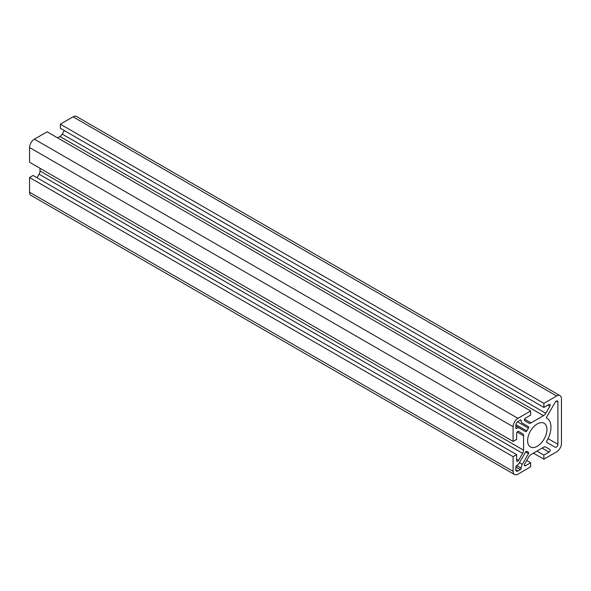 <?xml version="1.0" encoding="UTF-8"?>
<svg xmlns="http://www.w3.org/2000/svg" width="591" height="591" viewBox="0 0 591 591"><rect width="100%" height="100%" fill="white"/><g stroke="black" fill="none" stroke-linecap="round" stroke-linejoin="round"><path stroke-width="0.89" d="M528.709 452.817A1.138 0.657 120 0 0 528.472 452.3A1.138 0.657 120 0 0 528.428 452.27A19.377 11.185 -60 0 1 527.586 451.864A19.377 11.185 -60 0 1 526.81 451.339A1.138 0.657 120 0 0 526.766 451.31A1.138 0.657 120 0 0 525.628 451.967L519.437 462.687A5.474 3.162 -60 0 1 516.704 465.575L516.645 465.612A1.138 0.657 120 0 0 515.832 467.008L515.832 469.793A2.962 1.714 120 0 0 516.453 471.153A2.962 1.714 120 0 0 517.93 471.005L520.346 469.609A1.138 0.657 120 0 0 521.151 468.212L521.151 468.146A5.474 3.162 -60 0 1 522.289 464.334L528.472 453.615A1.138 0.657 120 0 0 528.709 452.817M522.289 423.141L528.472 426.717L522.289 423.141A5.474 3.162 -60 0 1 521.151 420.637L521.151 420.57A1.138 0.657 120 0 0 520.922 420.046A1.138 0.657 120 0 0 520.346 420.105L517.93 421.501A2.962 1.714 120 0 0 515.832 425.128L515.832 427.921A1.138 0.657 120 0 0 516.069 428.445A1.138 0.657 120 0 0 516.645 428.386L516.704 428.349A5.474 3.162 -60 0 1 519.437 428.076L525.628 431.652A1.138 0.657 120 0 0 526.81 430.913A19.377 11.185 -60 0 1 528.428 428.113A1.138 0.657 120 0 0 528.709 427.241A1.138 0.657 120 0 0 528.472 426.717M550.975 427.175A19.377 11.185 -60 0 1 546.756 441.034A1.138 0.657 120 0 0 546.741 442.371L555.156 447.224A2.283 1.315 120 0 0 556.907 446.611A2.283 1.315 120 0 0 557.904 444.321L557.904 402.035A2.283 1.315 120 0 0 557.431 400.986A2.283 1.315 120 0 0 555.156 402.301L546.741 416.869A1.138 0.657 120 0 0 546.741 418.184A1.138 0.657 120 0 0 546.756 418.192A19.377 11.185 -60 0 1 546.963 418.31A19.377 11.185 -60 0 1 550.975 427.175M527.6 440.672A13.674 7.897 120 0 0 530.437 446.929A13.674 7.897 120 0 0 540.972 443.265A13.674 7.897 120 0 0 546.941 429.502A13.674 7.897 120 0 0 544.112 423.245A13.674 7.897 120 0 0 533.57 426.909A13.674 7.897 120 0 0 527.6 440.672M549.844 449.426A1.596 0.923 -60 0 1 549.852 449.426A1.596 0.923 -60 0 1 550.177 450.157A1.596 0.923 -60 0 1 549.054 452.108L543.883 455.092L543.883 459.185L556.611 451.834A6.841 3.945 120 0 0 561.45 443.464L561.45 398.792A6.841 3.945 120 0 0 560.032 395.66A6.841 3.945 120 0 0 556.611 396L543.883 403.35L543.883 407.45L549.054 404.466A1.596 0.923 -60 0 1 549.852 404.384A1.596 0.923 -60 0 1 550.177 405.116A1.596 0.923 -60 0 1 549.844 406.231L545.774 413.272A4.558 2.63 -60 0 1 543.498 415.672L531.043 422.861A4.558 2.63 -60 0 1 528.768 423.09L524.697 420.748A1.596 0.923 -60 0 1 524.453 419.47A1.596 0.923 -60 0 1 525.495 418.066L530.666 415.081L530.666 410.981L517.93 418.332A6.841 3.945 120 0 0 513.099 426.709L513.099 441.411L516.645 439.364L516.645 433.395A1.596 0.923 -60 0 1 517.339 431.792A1.596 0.923 -60 0 1 518.566 431.364L522.629 433.72A4.558 2.63 -60 0 1 523.574 435.803L523.574 450.187A4.558 2.63 -60 0 1 522.629 453.356L518.566 460.404A1.596 0.923 -60 0 1 516.97 461.327A1.596 0.923 -60 0 1 516.645 460.596L516.645 454.627L513.099 456.673L513.099 471.382A6.841 3.945 120 0 0 514.51 474.507A6.841 3.945 120 0 0 517.93 474.174L530.666 466.816L530.666 462.723L525.495 465.708A1.596 0.923 -60 0 1 524.697 465.789A1.596 0.923 -60 0 1 524.697 463.942L528.768 456.902A4.558 2.63 -60 0 1 531.043 454.501L543.498 447.313A4.558 2.63 -60 0 1 545.774 447.084L549.844 449.426M516.645 454.627L33.096 175.453L29.55 177.507L29.55 192.208A6.841 3.945 120 0 0 30.968 195.34L514.51 474.507M29.55 177.507L513.099 456.673M40.025 168.287L40.025 171.013A4.558 2.63 -60 0 1 39.087 174.182L37.041 177.736M530.666 410.981L47.117 131.815L34.389 139.166A6.841 3.945 120 0 0 29.55 147.536L29.55 162.244L513.099 441.411M64.279 130.552L62.232 134.098A4.558 2.63 -60 0 1 59.957 136.499L57.593 137.858M560.032 395.66L76.49 116.493A6.841 3.945 120 0 0 73.07 116.826L60.334 124.184L60.334 128.277L543.883 407.45M60.334 124.184L543.883 403.35M533.407 453.142L543.883 459.185M536.953 451.096L543.883 455.092M526.721 460.448L530.666 462.723M29.55 192.208L513.099 471.382M516.645 459.296L518.566 460.404M39.087 174.182L522.629 453.356M40.025 171.013L523.574 450.187M517.11 432.073L523.574 435.803M518.477 431.319L522.629 433.72M29.55 147.536L513.099 426.709M34.389 139.166L517.93 418.332M524.616 420.689L528.768 423.09M524.579 419.13L531.043 422.861M59.957 136.499L543.498 415.672M62.232 134.098L545.774 413.272M547.923 405.116L549.844 406.231M73.07 116.826L556.611 396M542.117 448.111L549.054 452.108M524.365 465.058L525.495 465.708M556.294 401.104L557.904 402.035M548.049 438.633L557.904 444.321M515.832 427.921L516.645 428.386M520.346 420.105L521.151 420.57M520.287 420.142L521.151 420.637M517.494 421.804L528.428 428.113M515.884 424.597L526.81 430.913M515.832 426L519.437 428.076M515.832 427.847L516.704 428.349M515.832 469.801L517.93 471.005M525.628 451.967L528.472 453.615M519.437 462.687L522.289 464.334M516.704 465.575L521.151 468.146M516.645 465.612L521.151 468.212M515.832 467.008L520.346 469.609M526.529 451.258L527.586 451.864"/></g></svg>
